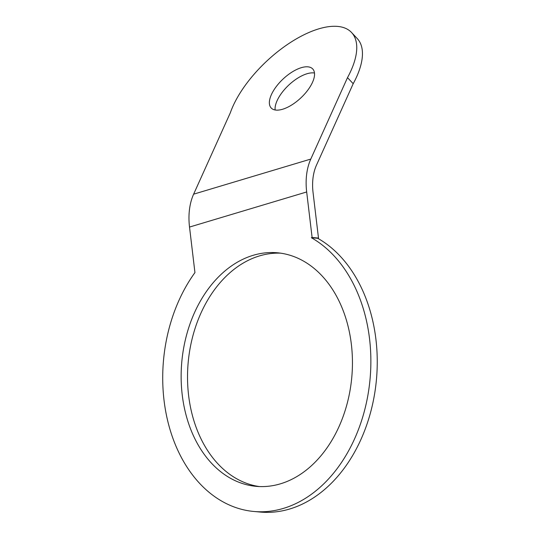 <?xml version="1.0" encoding="UTF-8"?>
<svg xmlns="http://www.w3.org/2000/svg" width="539" height="539" viewBox="0 0 539 539"><rect width="100%" height="100%" fill="white"/><g stroke="black" fill="none" stroke-linecap="round" stroke-linejoin="round"><path stroke-width="0.81" d="M275.133 109.983A28.5 12.963 136.8 0 1 307.028 73.742A28.5 12.963 136.8 0 1 314.473 73.021M301.328 67.678A28.5 12.963 136.8 0 1 312.728 68.952A28.5 12.963 136.8 0 1 307.735 90.235A28.5 12.963 136.8 0 1 282.584 109.255A28.5 12.963 136.8 0 1 271.184 107.982A28.5 12.963 136.8 0 1 276.177 86.698A28.5 12.963 136.8 0 1 301.328 67.678M259.333 486.555A117.259 85.337 95.2 0 1 187.525 376.835A117.259 85.337 95.2 0 1 259.549 255.89A117.259 85.337 95.2 0 1 280.63 253.162M253.168 255.311A117.259 85.337 95.2 0 1 277.45 252.791A117.259 85.337 95.2 0 1 352.432 360.692A117.259 85.337 95.2 0 1 280.415 483.827A117.259 85.337 95.2 0 1 256.14 486.346A117.259 85.337 95.2 0 1 181.151 378.445A117.259 85.337 95.2 0 1 253.168 255.311M253.842 511.471L260.222 512.05A142.491 103.704 95.2 0 0 289.733 508.991A142.491 103.704 95.2 0 0 376.215 381.929A142.491 103.704 95.2 0 0 317.734 238.292L311.353 237.712A142.491 103.704 95.2 0 1 369.835 381.349A142.491 103.704 95.2 0 1 283.352 508.412A142.491 103.704 95.2 0 1 253.842 511.471A142.491 103.704 95.2 0 1 167.952 421.922A142.491 103.704 95.2 0 1 194.943 272.586L189.519 227.06A56.063 36.901 -106.7 0 1 193.622 194.175L230.342 112.745A81.76 37.198 136.8 0 1 289.072 43.396A81.76 37.198 136.8 0 1 351.543 32.488A81.76 37.198 136.8 0 1 347.5 77.643L353.2 83.707L316.481 165.136A46.718 30.75 73.3 0 0 313.058 192.544L318.488 238.07L312.108 237.483L306.678 191.965A56.063 36.901 73.3 0 1 310.787 159.072L347.5 77.643M311.353 237.712L312.108 237.483M317.734 238.292L318.488 238.07M351.543 32.488L357.236 38.552A81.76 37.198 136.8 0 1 353.2 83.707M189.519 227.06L306.678 191.965M310.787 159.072L193.622 194.175"/></g></svg>
